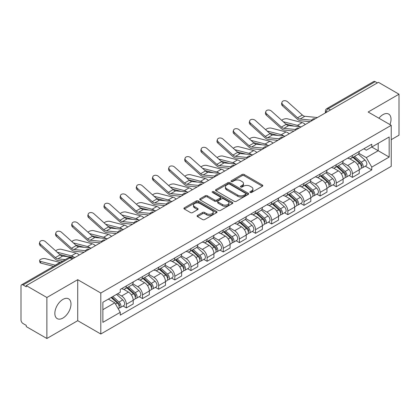 <?xml version="1.0" encoding="UTF-8"?>
<svg xmlns="http://www.w3.org/2000/svg" width="420" height="420" viewBox="0 0 420 420"><rect width="100%" height="100%" fill="white"/><g stroke="black" fill="none" stroke-linecap="round" stroke-linejoin="round"><path stroke-width="0.63" d="M250.189 192.46A1.008 0.583 0 0 0 251.612 192.46L262.406 186.228A1.439 0.83 0 0 0 262.826 185.64A1.439 0.83 0 0 0 262.406 185.057L244.12 174.5A1.439 0.83 0 0 0 242.088 174.5L231.294 180.731A1.008 0.583 0 0 0 231 181.141A1.008 0.583 0 0 0 231.294 181.55A1.008 0.583 0 0 0 232.717 181.55L234.113 180.742A4.599 2.656 0 0 1 240.613 180.742L242.135 181.624A4.599 2.656 0 0 1 243.484 183.503A4.599 2.656 0 0 1 242.135 185.378L240.739 186.186A1.008 0.583 0 0 0 240.445 186.596A1.008 0.583 0 0 0 240.739 187.005A1.008 0.583 0 0 0 242.162 187.005L243.558 186.202A4.599 2.656 0 0 1 250.063 186.202L251.585 187.078A4.599 2.656 0 0 1 252.934 188.958A4.599 2.656 0 0 1 251.585 190.832L250.189 191.641A1.008 0.583 0 0 0 249.895 192.05A1.008 0.583 0 0 0 250.189 192.46L250.189 191.641M62.921 318.056A11.419 6.594 120 0 0 70.376 307.996A11.419 6.594 120 0 0 68.628 298.846A11.419 6.594 120 0 0 62.921 299.413A11.419 6.594 120 0 0 55.461 309.472A11.419 6.594 120 0 0 57.209 318.623A11.419 6.594 120 0 0 62.921 318.056M389.949 124.588A11.419 6.594 120 0 0 388.668 114.072A11.419 6.594 120 0 0 382.956 114.639A11.419 6.594 120 0 0 378.919 118.225M197.484 215.439A1.439 0.83 0 0 0 197.064 216.027A1.439 0.83 0 0 0 197.484 216.615L202.619 219.576A1.439 0.83 0 0 0 204.65 219.576L216.636 212.651A1.439 0.83 0 0 0 217.056 212.069A1.439 0.83 0 0 0 216.636 211.481L198.35 200.923A1.439 0.83 0 0 0 196.319 200.923L184.328 207.842A1.439 0.83 0 0 0 183.908 208.43A1.439 0.83 0 0 0 184.328 209.018L190.528 212.594A1.439 0.83 0 0 0 192.559 212.594L197.689 209.633A1.439 0.83 0 0 0 198.109 209.044A1.439 0.83 0 0 0 197.689 208.462L194.618 206.687A3.843 2.221 0 0 1 193.489 205.118A3.843 2.221 0 0 1 195.862 203.065A3.843 2.221 0 0 1 200.051 203.548L212.09 210.499A3.843 2.221 0 0 1 213.218 212.069A3.843 2.221 0 0 1 210.845 214.116A3.843 2.221 0 0 1 206.656 213.638L204.65 212.478A1.439 0.83 0 0 0 202.619 212.478L197.484 215.439L197.484 216.615M100.8 293.018L77.721 279.689L46.877 297.496L26.276 285.605L378.404 82.309L399 94.201L368.156 112.009L391.235 125.333L100.8 293.018L100.8 334.01L391.235 166.331L391.235 125.333M234.213 201.332A1.439 0.83 0 0 0 236.245 201.332L248.236 194.413A1.439 0.83 0 0 0 248.656 193.825A1.439 0.83 0 0 0 248.236 193.237L229.945 182.679A1.439 0.83 0 0 0 227.913 182.679L215.927 189.604A1.439 0.83 0 0 0 215.502 190.186A1.439 0.83 0 0 0 215.927 190.775L234.213 201.332M212.825 192.68A1.008 0.583 0 0 1 213.843 192.822L213.843 191.625L232.433 202.361A1.439 0.83 0 0 1 232.853 202.944A1.439 0.83 0 0 1 232.433 203.532L220.447 210.452A1.439 0.83 0 0 1 218.416 210.452L200.125 199.894L200.125 198.723A1.439 0.83 0 0 0 199.705 199.311A1.439 0.83 0 0 0 200.125 199.894M200.125 198.723L205.259 195.762A1.439 0.83 0 0 1 207.291 195.762L214.704 200.041A1.439 0.83 0 0 0 216.736 200.041L220.143 198.077A1.439 0.83 0 0 0 220.563 197.489A1.439 0.83 0 0 0 220.143 196.907L212.42 192.444A1.008 0.583 0 0 1 212.126 192.034A1.008 0.583 0 0 1 212.746 191.499A1.008 0.583 0 0 1 213.843 191.625M46.877 297.496L46.877 338.494L26.276 326.603L26.276 325.406L23.069 323.552A2.929 1.691 -120 0 1 21 319.967L21 286.146A2.929 1.691 -120 0 1 21.604 284.802L68.492 257.733A2.929 1.691 60 0 1 69.956 257.88L23.069 284.949A2.929 1.691 -120 0 0 21.604 284.802M391.235 139.676L399 135.198L399 94.201M46.877 338.494L77.721 320.686L100.8 334.01M26.276 285.605L26.276 286.802L23.069 284.949M330.482 109.977L328.309 108.722A2.929 1.691 60 0 0 326.844 108.575L373.732 81.506A2.929 1.691 60 0 1 375.191 81.653L328.309 108.722A2.929 1.691 120 0 0 326.235 112.308L326.235 112.429M377.37 82.908L375.191 81.653M352.422 155.395A6.736 3.885 60 0 1 351.031 158.419L357.861 154.471A6.736 3.885 -120 0 0 359.252 151.452M342.725 162.645L347.66 165.491A6.736 3.885 60 0 1 352.422 173.738L359.252 169.796A6.736 3.885 -120 0 0 354.491 161.548L349.603 158.728M359.252 169.796L359.252 173.439L352.422 177.387L349.146 175.492M351.031 158.419A6.736 3.885 60 0 1 347.713 158.114M352.422 173.738L352.422 177.387M336.278 164.719A6.736 3.885 60 0 1 334.882 167.738L341.712 163.795A6.736 3.885 -120 0 0 343.108 160.771M333.002 184.816L336.278 186.706L343.108 182.763L343.108 179.12A6.736 3.885 -120 0 0 338.347 170.872L333.459 168.047M334.882 167.738A6.736 3.885 60 0 1 331.569 167.433M326.582 171.969L331.517 174.815A6.736 3.885 60 0 1 336.278 183.062L336.278 186.706M320.129 174.037A6.736 3.885 60 0 1 318.733 177.061L325.568 173.119A6.736 3.885 -120 0 0 326.959 170.095M316.853 194.14L320.129 196.03L326.959 192.087L326.959 188.438A6.736 3.885 -120 0 0 322.198 180.196L317.31 177.371M318.733 177.061A6.736 3.885 60 0 1 315.42 176.757M310.433 181.288L315.368 184.139A6.736 3.885 60 0 1 320.129 192.386L320.129 196.03M303.98 183.362A6.736 3.885 60 0 1 302.589 186.386L309.419 182.438A6.736 3.885 -120 0 0 310.816 179.419M300.709 203.459L303.98 205.354L310.816 201.406L310.816 197.762A6.736 3.885 -120 0 0 306.054 189.515L301.161 186.695M302.589 186.386A6.736 3.885 60 0 1 299.271 186.081M294.289 190.612L299.224 193.457A6.736 3.885 60 0 1 303.98 201.705L303.98 205.354M287.837 192.685A6.736 3.885 60 0 1 286.44 195.704L293.27 191.762A6.736 3.885 -120 0 0 294.667 188.738M284.56 212.783L287.837 214.672L294.667 210.73L294.667 207.086A6.736 3.885 -120 0 0 289.905 198.839L285.017 196.014M286.44 195.704A6.736 3.885 60 0 1 283.127 195.4M278.14 199.936L283.075 202.781A6.736 3.885 60 0 1 287.837 211.029L287.837 214.672M271.688 202.004A6.736 3.885 60 0 1 270.296 205.028L277.127 201.085A6.736 3.885 -120 0 0 278.518 198.061M268.411 222.107L271.688 223.997L278.518 220.054L278.518 216.405A6.736 3.885 -120 0 0 273.761 208.163L268.868 205.338M270.296 205.028A6.736 3.885 60 0 1 266.978 204.724M261.996 209.255L266.926 212.105A6.736 3.885 60 0 1 271.688 220.353L271.688 223.997M255.544 211.328A6.736 3.885 60 0 1 254.147 214.352L260.978 210.404A6.736 3.885 -120 0 0 262.374 207.386M252.268 231.425L255.544 233.321L262.374 229.373L262.374 225.729A6.736 3.885 -120 0 0 257.612 217.481L252.725 214.662M254.147 214.352A6.736 3.885 60 0 1 250.834 214.048M245.847 218.578L250.782 221.424A6.736 3.885 60 0 1 255.544 229.672L255.544 233.321M239.395 220.652A6.736 3.885 60 0 1 237.998 223.671L244.834 219.728A6.736 3.885 -120 0 0 246.225 216.704M236.119 240.749L239.395 242.639L246.225 238.697L246.225 235.053A6.736 3.885 -120 0 0 241.463 226.805L236.576 223.981M237.998 223.671A6.736 3.885 60 0 1 234.685 223.367M229.698 227.903L234.633 230.748A6.736 3.885 60 0 1 239.395 238.996L239.395 242.639M223.246 229.971A6.736 3.885 60 0 1 221.855 232.995L228.685 229.052A6.736 3.885 -120 0 0 230.081 226.028M219.975 250.073L223.251 251.963L230.081 248.021L230.081 244.372A6.736 3.885 -120 0 0 225.32 236.129L220.427 233.305M221.855 232.995A6.736 3.885 60 0 1 218.542 232.691M213.554 237.221L218.489 240.072A6.736 3.885 60 0 1 223.251 248.32L223.251 251.963M207.102 239.295A6.736 3.885 60 0 1 205.706 242.319L212.541 238.371A6.736 3.885 -120 0 0 213.932 235.352M203.826 259.392L207.102 261.287L213.932 257.339L213.932 253.696A6.736 3.885 -120 0 0 209.171 245.448L204.283 242.629M205.706 242.319A6.736 3.885 60 0 1 202.393 242.015M197.405 246.545L202.34 249.391A6.736 3.885 60 0 1 207.102 257.639L207.102 261.287M190.953 248.619A6.736 3.885 60 0 1 189.562 251.638L196.392 247.695A6.736 3.885 -120 0 0 197.788 244.671M187.682 268.716L190.953 270.606L197.788 266.663L197.788 263.02A6.736 3.885 -120 0 0 193.027 254.772L188.134 251.947M189.562 251.638A6.736 3.885 60 0 1 186.244 251.333M181.262 255.869L186.191 258.715A6.736 3.885 60 0 1 190.953 266.963L190.953 270.606M174.809 257.938A6.736 3.885 60 0 1 173.413 260.962L180.243 257.019A6.736 3.885 -120 0 0 181.64 253.995M171.533 278.04L174.809 279.93L181.64 275.987L181.64 272.339A6.736 3.885 -120 0 0 176.878 264.096L171.99 261.272M173.413 260.962A6.736 3.885 60 0 1 170.1 260.657M165.113 265.188L170.047 268.039A6.736 3.885 60 0 1 174.809 276.286L174.809 279.93M158.66 267.262A6.736 3.885 60 0 1 157.269 270.286L164.099 266.338A6.736 3.885 -120 0 0 165.491 263.319M155.384 287.359L158.66 289.254L165.491 285.306L165.491 281.663A6.736 3.885 -120 0 0 160.734 273.415L155.841 270.596M157.269 270.286A6.736 3.885 60 0 1 153.951 269.981M148.969 274.512L153.899 277.358A6.736 3.885 60 0 1 158.66 285.605L158.66 289.254M142.517 276.586A6.736 3.885 60 0 1 141.12 279.605L147.95 275.662A6.736 3.885 -120 0 0 149.347 272.638M139.241 296.683L142.517 298.573L149.347 294.63L149.347 290.987A6.736 3.885 -120 0 0 144.585 282.739L139.697 279.914M141.12 279.605A6.736 3.885 60 0 1 137.807 279.3M132.82 283.836L137.755 286.681A6.736 3.885 60 0 1 142.517 294.929L142.517 298.573M126.367 285.905A6.736 3.885 60 0 1 124.971 288.929L131.806 284.986A6.736 3.885 -120 0 0 133.198 281.962M123.092 306.007L126.367 307.897L133.198 303.954L133.198 300.305A6.736 3.885 -120 0 0 128.436 292.063L123.548 289.238M124.971 288.929A6.736 3.885 60 0 1 121.658 288.624M117.674 293.732L121.606 296.006A6.736 3.885 60 0 1 126.367 304.253L126.367 307.897M363.862 148.79L366.293 150.197L389.167 136.988L378.194 143.325L378.194 150.733L366.293 157.605L358.874 153.321M102.874 309.687L114.776 302.815L120.262 312.317L102.874 322.361L102.874 302.279L120.262 292.241L120.262 289.433L371.779 144.218L371.779 147.026L389.167 157.07L371.779 167.108L366.293 157.605M389.167 136.988L389.167 157.07M120.262 312.317L120.262 315.126L371.779 169.916L371.779 167.108M77.721 279.689L77.721 320.686M114.776 302.815L108.36 299.114M365.295 166.173L371.779 169.916M250.593 192.602L251.585 192.029A4.599 2.656 0 0 0 252.934 190.15L252.934 188.958M243.484 183.503L243.484 184.695A4.599 2.656 0 0 1 242.135 186.575L241.143 187.147M262.385 186.239L244.12 175.691A1.439 0.83 0 0 0 242.088 175.691L231.693 181.692M248.215 194.423L229.945 183.876A1.439 0.83 0 0 0 227.913 183.876L215.943 190.785L215.927 189.604M245.695 194.234A1.008 0.583 0 0 0 245.989 193.825A1.008 0.583 0 0 0 245.695 193.415L229.64 184.144A1.008 0.583 0 0 0 228.218 184.144L226.748 185A4.599 2.656 0 0 0 225.398 186.874A4.599 2.656 0 0 0 226.748 188.753L237.72 195.085A4.599 2.656 0 0 0 244.22 195.085L245.695 194.234L245.695 195.431A1.008 0.583 0 0 0 245.989 195.022L245.989 193.825M225.398 186.874L225.398 188.071A4.599 2.656 0 0 0 226.748 189.945L226.748 188.753M245.695 195.431L244.22 196.282A4.599 2.656 0 0 1 237.72 196.282L226.748 189.945M200.146 199.904L205.259 196.954L205.259 195.762M220.563 197.489L220.563 198.686A1.439 0.83 0 0 1 220.143 199.274L216.736 201.238A1.439 0.83 0 0 1 214.704 201.238L207.291 196.954A1.439 0.83 0 0 0 205.259 196.954M213.843 192.822L232.417 203.542M222.401 204.488A3.843 2.221 0 0 0 226.59 204.965A3.843 2.221 0 0 0 228.963 202.918A3.843 2.221 0 0 0 227.84 201.348L223.597 198.896A1.439 0.83 0 0 0 221.566 198.896L218.159 200.865A1.439 0.83 0 0 0 217.739 201.448A1.439 0.83 0 0 0 218.159 202.036L222.401 204.488L222.401 205.679A3.843 2.221 0 0 0 226.59 206.162A3.843 2.221 0 0 0 228.963 204.109L228.963 202.918M217.739 201.448L217.739 202.645A1.439 0.83 0 0 0 218.159 203.233L218.159 202.036M222.401 205.679L218.159 203.233M213.218 212.069L213.218 213.26A3.843 2.221 0 0 1 210.845 215.313A3.843 2.221 0 0 1 206.656 214.83L204.65 213.675A1.439 0.83 0 0 0 202.619 213.675L197.505 216.626M193.489 205.118L193.489 206.309A3.843 2.221 0 0 0 194.618 207.879L194.618 206.687M197.668 209.643L194.618 207.879M216.615 212.667L198.35 202.12A1.439 0.83 0 0 0 196.319 202.12L184.349 209.029M305.293 124.52A7.319 4.226 -120 0 0 302.185 122.603L287.438 118.813A3.365 1.355 -11.9 0 0 284.177 119.012A3.365 1.355 -11.9 0 0 281.836 120.44M352.889 157.343L359.468 163.212A3.659 2.111 60 0 1 360.617 168.872L359.252 169.659M353.062 157.495L356.16 159.285M353.556 156.959L360.875 163.49A1.759 1.013 60 0 1 361.426 166.21A1.759 1.013 60 0 1 361.268 166.273M354.648 156.324L361.226 162.199A3.659 2.111 60 0 1 362.376 167.853A3.659 2.111 60 0 1 361.274 167.974M358.318 154.124L364.954 160.046A3.659 2.111 60 0 1 366.104 165.706L362.376 167.853M294.278 126.158L285.773 123.968M299.911 126.709A7.319 4.226 -120 0 0 297.423 125.354L283.253 121.711M317.415 117.521L304.831 116.282A5.418 3.129 60 0 1 302.337 115.022L287.59 101.787A3.365 2.394 15.6 0 0 284.277 100.7A3.365 2.394 15.6 0 0 281.967 102.254A3.365 2.394 15.6 0 0 282.828 104.538L282.471 105.824A3.365 2.394 -164.4 0 1 281.61 103.546L281.967 102.254M311.687 120.173L300.069 119.033A5.418 3.129 60 0 1 297.575 117.773L282.828 104.538M310.165 121.706L300.584 120.766A7.319 4.226 60 0 1 297.218 119.059L282.471 105.824M289.144 133.844A7.319 4.226 -120 0 0 286.041 131.927L271.294 128.132A3.365 1.355 -11.9 0 0 268.034 128.331A3.365 1.355 -11.9 0 0 265.692 129.759M336.745 166.666L343.324 172.536A3.659 2.111 60 0 1 344.474 178.196L343.108 178.983M336.919 166.819L340.016 168.609M337.407 166.283L344.726 172.814A1.759 1.013 60 0 1 345.282 175.529A1.759 1.013 60 0 1 345.119 175.591M338.504 165.648L345.082 171.518A3.659 2.111 60 0 1 346.232 177.177A3.659 2.111 60 0 1 345.125 177.298M342.169 163.443L348.81 169.37A3.659 2.111 60 0 1 349.955 175.025L346.232 177.177M278.135 135.476L269.624 133.292M283.768 136.033A7.319 4.226 -120 0 0 281.279 134.673L267.109 131.03M273 143.162A7.319 4.226 -120 0 0 269.892 141.246L255.145 137.456A3.365 1.355 -11.9 0 0 251.885 137.655A3.365 1.355 -11.9 0 0 249.543 139.083M320.596 175.985L327.175 181.855A3.659 2.111 60 0 1 328.325 187.514L326.959 188.302M320.77 176.143L323.867 177.928M321.258 175.602L328.582 182.138A1.759 1.013 60 0 1 329.133 184.853A1.759 1.013 60 0 1 328.97 184.916M322.355 174.972L328.933 180.841A3.659 2.111 60 0 1 330.083 186.501A3.659 2.111 60 0 1 328.981 186.617M326.025 172.767L332.661 178.689A3.659 2.111 60 0 1 333.811 184.349L330.083 186.501M261.986 144.8L253.481 142.611M267.619 145.352A7.319 4.226 -120 0 0 265.13 143.997L250.96 140.353M301.271 126.84L288.682 125.606A5.418 3.129 60 0 1 286.193 124.346L271.446 111.111A3.365 2.394 15.6 0 0 268.133 110.024A3.365 2.394 15.6 0 0 265.823 111.578A3.365 2.394 15.6 0 0 266.684 113.857L266.322 115.148A3.365 2.394 -164.4 0 1 265.461 112.87L265.823 111.578M295.544 129.496L283.92 128.357A5.418 3.129 60 0 1 281.431 127.092L266.684 113.857M294.016 131.03L284.435 130.09A7.319 4.226 60 0 1 281.069 128.383L266.322 115.148M285.122 136.164L272.538 134.93A5.418 3.129 60 0 1 270.044 133.665L255.297 120.43A3.365 2.394 15.6 0 0 251.984 119.343A3.365 2.394 15.6 0 0 249.674 120.902A3.365 2.394 15.6 0 0 250.535 123.181L250.178 124.467A3.365 2.394 -164.4 0 1 249.312 122.189L249.674 120.902M279.394 138.821L267.776 137.676A5.418 3.129 60 0 1 265.283 136.416L250.535 123.181M277.872 140.353L268.291 139.409A7.319 4.226 60 0 1 264.925 137.708L250.178 124.467M256.851 152.486A7.319 4.226 -120 0 0 253.743 150.57L238.996 146.779A3.365 1.355 -11.9 0 0 235.741 146.979A3.365 1.355 -11.9 0 0 233.399 148.407M304.447 185.309L311.031 191.179A3.659 2.111 60 0 1 312.175 196.838L310.81 197.626M304.626 185.462L307.718 187.252M305.114 184.926L312.433 191.457A1.759 1.013 60 0 1 312.984 194.177A1.759 1.013 60 0 1 312.827 194.24M306.212 184.291L312.79 190.166A3.659 2.111 60 0 1 313.94 195.82A3.659 2.111 60 0 1 312.832 195.941M309.876 182.091L316.517 188.013A3.659 2.111 60 0 1 317.662 193.672L313.94 195.82M245.837 154.124L237.332 151.935M251.47 154.675A7.319 4.226 -120 0 0 248.987 153.321L234.811 149.678M240.702 161.81A7.319 4.226 -120 0 0 237.599 159.894L222.852 156.098A3.365 1.355 -11.9 0 0 219.592 156.298A3.365 1.355 -11.9 0 0 217.25 157.726M288.304 194.633L294.882 200.503A3.659 2.111 60 0 1 296.032 206.162L294.667 206.95M288.477 194.785L291.575 196.576M288.965 194.25L296.289 200.781A1.759 1.013 60 0 1 296.84 203.495A1.759 1.013 60 0 1 296.678 203.558M290.062 193.615L296.641 199.484A3.659 2.111 60 0 1 297.791 205.144A3.659 2.111 60 0 1 296.683 205.265M293.732 191.41L300.368 197.337A3.659 2.111 60 0 1 301.518 202.991L297.791 205.144M229.693 163.443L221.183 161.259M235.326 164A7.319 4.226 -120 0 0 232.838 162.64L218.668 158.996M224.558 171.129A7.319 4.226 -120 0 0 221.45 169.213L206.703 165.422A3.365 1.355 -11.9 0 0 203.448 165.622A3.365 1.355 -11.9 0 0 201.107 167.05M272.155 203.952L278.733 209.822A3.659 2.111 60 0 1 279.883 215.481L278.518 216.269M272.328 204.109L275.425 205.895M272.822 203.569L280.14 210.105A1.759 1.013 60 0 1 280.691 212.819A1.759 1.013 60 0 1 280.534 212.882M273.913 202.939L280.497 208.808A3.659 2.111 60 0 1 281.642 214.468A3.659 2.111 60 0 1 280.539 214.583M277.583 200.734L284.219 206.656A3.659 2.111 60 0 1 285.369 212.315L281.642 214.468M213.544 172.767L205.039 170.578M219.177 173.318A7.319 4.226 -120 0 0 216.689 171.964L202.519 168.32M268.973 145.488L256.389 144.249A5.418 3.129 60 0 1 253.895 142.989L239.153 129.754A3.365 2.394 15.6 0 0 235.841 128.667A3.365 2.394 15.6 0 0 233.525 130.221A3.365 2.394 15.6 0 0 234.392 132.505L234.029 133.791A3.365 2.394 -164.4 0 1 233.168 131.513L233.525 130.221M263.251 148.139L251.627 147A5.418 3.129 60 0 1 249.139 145.74L234.392 132.505M261.723 149.672L252.142 148.733A7.319 4.226 60 0 1 248.777 147.026L234.029 133.791M252.829 154.807L240.24 153.573A5.418 3.129 60 0 1 237.752 152.313L223.004 139.078A3.365 2.394 15.6 0 0 219.691 137.991A3.365 2.394 15.6 0 0 217.382 139.545A3.365 2.394 15.6 0 0 218.243 141.823L217.886 143.115A3.365 2.394 -164.4 0 1 217.019 140.837L217.382 139.545M247.102 157.463L235.484 156.324A5.418 3.129 60 0 1 232.99 155.059L218.243 141.823M245.579 158.996L235.998 158.056A7.319 4.226 60 0 1 232.633 156.35L217.886 143.115M236.68 164.131L224.096 162.897A5.418 3.129 60 0 1 221.603 161.632L206.855 148.397A3.365 2.394 15.6 0 0 203.548 147.31A3.365 2.394 15.6 0 0 201.233 148.869A3.365 2.394 15.6 0 0 202.094 151.148L201.737 152.434A3.365 2.394 -164.4 0 1 200.876 150.155L201.233 148.869M230.958 166.787L219.334 165.643A5.418 3.129 60 0 1 216.841 164.383L202.094 151.148M229.43 168.32L219.849 167.375A7.319 4.226 60 0 1 216.484 165.674L201.737 152.434M208.409 180.453A7.319 4.226 -120 0 0 205.306 178.537L190.559 174.746A3.365 1.355 -11.9 0 0 187.299 174.946A3.365 1.355 -11.9 0 0 184.958 176.374M256.011 213.276L262.589 219.146A3.659 2.111 60 0 1 263.739 224.805L262.374 225.593M256.184 213.428L259.282 215.219M256.673 212.893L263.996 219.424A1.759 1.013 60 0 1 264.548 222.143A1.759 1.013 60 0 1 264.385 222.206M257.77 212.258L264.348 218.132A3.659 2.111 60 0 1 265.498 223.787A3.659 2.111 60 0 1 264.39 223.907M261.44 210.058L268.076 215.98A3.659 2.111 60 0 1 269.225 221.639L265.498 223.787M197.4 182.091L188.89 179.902M203.033 182.642A7.319 4.226 -120 0 0 200.545 181.288L186.375 177.644M220.537 173.455L207.947 172.216A5.418 3.129 60 0 1 205.459 170.956L190.712 157.721A3.365 2.394 15.6 0 0 187.399 156.634A3.365 2.394 15.6 0 0 185.089 158.193A3.365 2.394 15.6 0 0 185.95 160.472L185.588 161.758A3.365 2.394 -164.4 0 1 184.727 159.479L185.089 158.193M214.809 176.106L203.185 174.967A5.418 3.129 60 0 1 200.697 173.707L185.95 160.472M213.287 177.639L203.705 176.699A7.319 4.226 60 0 1 200.335 174.993L185.588 161.758M192.266 189.777A7.319 4.226 -120 0 0 189.158 187.861L174.41 184.065A3.365 1.355 -11.9 0 0 171.15 184.265A3.365 1.355 -11.9 0 0 168.809 185.692M239.862 222.6L246.44 228.47A3.659 2.111 60 0 1 247.59 234.129L246.225 234.916M240.035 222.752L243.133 224.542M240.524 222.217L247.847 228.748A1.759 1.013 60 0 1 248.399 231.462A1.759 1.013 60 0 1 248.241 231.525M241.621 221.582L248.199 227.451A3.659 2.111 60 0 1 249.349 233.111A3.659 2.111 60 0 1 248.246 233.231M245.291 219.377L251.927 225.304A3.659 2.111 60 0 1 253.076 230.958L249.349 233.111M181.251 191.41L172.746 189.226M186.884 191.966A7.319 4.226 -120 0 0 184.396 190.607L170.226 186.963M204.388 182.774L191.803 181.54A5.418 3.129 60 0 1 189.31 180.28L174.562 167.044A3.365 2.394 15.6 0 0 171.25 165.958A3.365 2.394 15.6 0 0 168.94 167.512A3.365 2.394 15.6 0 0 169.801 169.79L169.444 171.082A3.365 2.394 -164.4 0 1 168.583 168.803L168.94 167.512M198.66 185.43L187.042 184.291A5.418 3.129 60 0 1 184.548 183.026L169.801 169.79M197.138 186.963L187.556 186.023A7.319 4.226 60 0 1 184.191 184.317L169.444 171.082M176.117 199.096A7.319 4.226 -120 0 0 173.014 197.179L158.267 193.389A3.365 1.355 -11.9 0 0 155.006 193.589A3.365 1.355 -11.9 0 0 152.665 195.017M223.713 231.919L230.297 237.788A3.659 2.111 60 0 1 231.446 243.448L230.076 244.235M223.892 232.076L226.989 233.861M224.38 231.536L231.698 238.072A1.759 1.013 60 0 1 232.25 240.786A1.759 1.013 60 0 1 232.092 240.849M225.477 230.906L232.055 236.775A3.659 2.111 60 0 1 233.205 242.434A3.659 2.111 60 0 1 232.097 242.55M229.142 228.701L235.783 234.623A3.659 2.111 60 0 1 236.927 240.282L233.205 242.434M165.107 200.734L156.597 198.544M170.735 201.285A7.319 4.226 -120 0 0 168.252 199.93L154.077 196.287M188.244 192.097L175.655 190.864A5.418 3.129 60 0 1 173.166 189.599L158.419 176.363A3.365 2.394 15.6 0 0 155.106 175.277A3.365 2.394 15.6 0 0 152.796 176.836A3.365 2.394 15.6 0 0 153.657 179.114L153.295 180.401A3.365 2.394 -164.4 0 1 152.434 178.122L152.796 176.836M182.516 194.754L170.893 193.609A5.418 3.129 60 0 1 168.404 192.35L153.657 179.114M180.989 196.287L171.407 195.342A7.319 4.226 60 0 1 168.042 193.641L153.295 180.401M159.973 208.42A7.319 4.226 -120 0 0 156.865 206.504L142.118 202.713A3.365 1.355 -11.9 0 0 138.857 202.913A3.365 1.355 -11.9 0 0 136.516 204.341M207.569 241.243L214.148 247.112A3.659 2.111 60 0 1 215.297 252.772L213.932 253.559M207.743 241.395L210.84 243.185M208.231 240.859L215.554 247.391A1.759 1.013 60 0 1 216.106 250.11A1.759 1.013 60 0 1 215.943 250.173M209.328 240.224L215.906 246.099A3.659 2.111 60 0 1 217.056 251.753A3.659 2.111 60 0 1 215.953 251.874M212.998 238.025L219.634 243.947A3.659 2.111 60 0 1 220.784 249.606L217.056 251.753M148.958 210.058L140.448 207.869M154.591 210.609A7.319 4.226 -120 0 0 152.103 209.255L137.933 205.611M172.095 201.422L159.511 200.183A5.418 3.129 60 0 1 157.017 198.922L142.27 185.687A3.365 2.394 15.6 0 0 138.957 184.601A3.365 2.394 15.6 0 0 136.647 186.16A3.365 2.394 15.6 0 0 137.508 188.438L137.151 189.725A3.365 2.394 -164.4 0 1 136.285 187.446L136.647 186.16M166.367 204.073L154.749 202.934A5.418 3.129 60 0 1 152.255 201.673L137.508 188.438M164.845 205.606L155.264 204.666A7.319 4.226 60 0 1 151.898 202.96L137.151 189.725M143.824 217.744A7.319 4.226 -120 0 0 140.716 215.828L125.969 212.032A3.365 1.355 -11.9 0 0 122.714 212.231A3.365 1.355 -11.9 0 0 120.372 213.659M191.42 250.567L198.004 256.436A3.659 2.111 60 0 1 199.148 262.096L197.783 262.883M191.599 250.719L194.691 252.509M192.087 250.184L199.406 256.715A1.759 1.013 60 0 1 199.957 259.429A1.759 1.013 60 0 1 199.799 259.492M193.179 249.548L199.763 255.418A3.659 2.111 60 0 1 200.912 261.077A3.659 2.111 60 0 1 199.804 261.198M196.849 247.343L203.485 253.271A3.659 2.111 60 0 1 204.635 258.925L200.912 261.077M132.809 219.377L124.304 217.192M138.442 219.933A7.319 4.226 -120 0 0 135.959 218.573L121.784 214.93M127.675 227.062A7.319 4.226 -120 0 0 124.572 225.146L109.825 221.356A3.365 1.355 -11.9 0 0 106.564 221.555A3.365 1.355 -11.9 0 0 104.223 222.983M175.277 259.885L181.855 265.755A3.659 2.111 60 0 1 183.005 271.415L181.64 272.202M175.45 260.043L178.547 261.828M175.938 259.502L183.262 266.038A1.759 1.013 60 0 1 183.813 268.753A1.759 1.013 60 0 1 183.65 268.816M177.035 258.872L183.614 264.742A3.659 2.111 60 0 1 184.763 270.401A3.659 2.111 60 0 1 183.656 270.517M180.705 256.667L187.341 262.589A3.659 2.111 60 0 1 188.491 268.249L184.763 270.401M116.666 228.701L108.155 226.511M122.299 229.252A7.319 4.226 -120 0 0 119.81 227.897L105.641 224.254M111.531 236.387A7.319 4.226 -120 0 0 108.423 234.47L93.676 230.68A3.365 1.355 -11.9 0 0 90.421 230.879A3.365 1.355 -11.9 0 0 88.079 232.307M159.128 269.209L165.706 275.079A3.659 2.111 60 0 1 166.856 280.739L165.491 281.526M159.301 269.362L162.398 271.152M159.794 268.826L167.113 275.357A1.759 1.013 60 0 1 167.664 278.077A1.759 1.013 60 0 1 167.507 278.14M160.886 268.191L167.47 274.066A3.659 2.111 60 0 1 168.614 279.72A3.659 2.111 60 0 1 167.512 279.841M164.556 265.991L171.192 271.913A3.659 2.111 60 0 1 172.342 277.573L168.614 279.72M100.517 238.025L92.011 235.835M106.15 238.576A7.319 4.226 -120 0 0 103.661 237.221L89.492 233.578M95.382 245.71A7.319 4.226 -120 0 0 92.279 243.794L77.532 239.999A3.365 1.355 -11.9 0 0 74.272 240.198A3.365 1.355 -11.9 0 0 71.93 241.626M142.984 278.534L149.562 284.403A3.659 2.111 60 0 1 150.712 290.062L149.347 290.85M143.157 278.686L146.255 280.476M143.645 278.15L150.969 284.681A1.759 1.013 60 0 1 151.52 287.395A1.759 1.013 60 0 1 151.358 287.459M144.743 277.515L151.321 283.385A3.659 2.111 60 0 1 152.471 289.044A3.659 2.111 60 0 1 151.363 289.165M148.412 275.31L155.048 281.237A3.659 2.111 60 0 1 156.198 286.892L152.471 289.044M84.373 247.343L75.862 245.159M90.006 247.9A7.319 4.226 -120 0 0 87.517 246.54L73.348 242.897M79.238 255.029A7.319 4.226 -120 0 0 76.13 253.113L61.383 249.322A3.365 1.355 -11.9 0 0 58.123 249.522A3.365 1.355 -11.9 0 0 55.781 250.95M126.835 287.852L133.413 293.722A3.659 2.111 60 0 1 134.563 299.381L133.198 300.169M127.008 288.01L130.106 289.795M127.496 287.469L134.82 294.005A1.759 1.013 60 0 1 135.371 296.719A1.759 1.013 60 0 1 135.214 296.782M128.594 286.839L135.172 292.709A3.659 2.111 60 0 1 136.322 298.368A3.659 2.111 60 0 1 135.219 298.483M132.263 284.634L138.899 290.556A3.659 2.111 60 0 1 140.049 296.216L136.322 298.368M68.224 256.667L59.719 254.478M73.857 257.219A7.319 4.226 -120 0 0 71.368 255.864L57.199 252.221M40.835 263.099A3.365 1.355 168.1 0 1 39.921 262.421L39.564 260.715A3.365 1.355 -11.9 0 0 40.477 261.392L40.835 263.099L53.54 266.364M60.228 262.505A7.319 4.226 -120 0 0 59.987 262.437L45.239 258.647A3.365 1.355 -11.9 0 0 41.491 259.003A3.365 1.355 -11.9 0 0 39.564 260.715M111.09 297.533L117.269 303.046A3.659 2.111 60 0 1 118.419 308.705L118.235 308.81M111.153 297.496L113.962 299.119M111.752 297.15L118.671 303.324A1.759 1.013 60 0 1 119.222 306.044A1.759 1.013 60 0 1 119.065 306.106M112.849 296.52L119.028 302.032A3.659 2.111 60 0 1 120.178 307.687A3.659 2.111 60 0 1 119.07 307.808M116.576 294.368L122.755 299.88A3.659 2.111 60 0 1 123.9 305.54L120.178 307.687M55.466 265.256A7.319 4.226 -120 0 0 55.225 265.188L40.477 261.392M155.946 210.74L143.362 209.507A5.418 3.129 60 0 1 140.868 208.247L126.126 195.011A3.365 2.394 15.6 0 0 122.813 193.924A3.365 2.394 15.6 0 0 120.498 195.478A3.365 2.394 15.6 0 0 121.364 197.757L121.002 199.048A3.365 2.394 -164.4 0 1 120.141 196.77L120.498 195.478M150.224 213.397L138.6 212.258A5.418 3.129 60 0 1 136.112 210.992L121.364 197.757M148.696 214.93L139.115 213.99A7.319 4.226 60 0 1 135.749 212.284L121.002 199.048M139.802 220.064L127.213 218.831A5.418 3.129 60 0 1 124.724 217.565L109.977 204.33A3.365 2.394 15.6 0 0 106.664 203.243A3.365 2.394 15.6 0 0 104.354 204.803A3.365 2.394 15.6 0 0 105.215 207.081L104.858 208.373A3.365 2.394 -164.4 0 1 103.992 206.089L104.354 204.803M134.075 222.721L122.451 221.576A5.418 3.129 60 0 1 119.963 220.316L105.215 207.081M132.552 224.254L122.971 223.309A7.319 4.226 60 0 1 119.6 221.608L104.858 208.373M123.653 229.388L111.069 228.149A5.418 3.129 60 0 1 108.575 226.889L93.828 213.654A3.365 2.394 15.6 0 0 90.515 212.567A3.365 2.394 15.6 0 0 88.205 214.127A3.365 2.394 15.6 0 0 89.066 216.405L88.709 217.691A3.365 2.394 -164.4 0 1 87.848 215.413L88.205 214.127M117.931 232.04L106.307 230.9A5.418 3.129 60 0 1 103.814 229.64L89.066 216.405M116.403 233.572L106.822 232.633A7.319 4.226 60 0 1 103.457 230.927L88.709 217.691M107.51 238.707L94.92 237.473A5.418 3.129 60 0 1 92.431 236.213L77.684 222.978A3.365 2.394 15.6 0 0 74.371 221.891A3.365 2.394 15.6 0 0 72.061 223.445A3.365 2.394 15.6 0 0 72.922 225.724L72.56 227.015A3.365 2.394 -164.4 0 1 71.699 224.737L72.061 223.445M101.782 241.364L90.158 240.224A5.418 3.129 60 0 1 87.67 238.959L72.922 225.724M100.254 242.897L90.678 241.957A7.319 4.226 60 0 1 87.308 240.251L72.56 227.015M91.361 248.031L78.776 246.797A5.418 3.129 60 0 1 76.283 245.532L61.535 232.297A3.365 2.394 15.6 0 0 58.223 231.21A3.365 2.394 15.6 0 0 55.913 232.769A3.365 2.394 15.6 0 0 56.774 235.048L56.416 236.339A3.365 2.394 -164.4 0 1 55.556 234.055L55.913 232.769M85.633 250.688L74.014 249.543A5.418 3.129 60 0 1 71.521 248.283L56.774 235.048M84.11 252.221L74.529 251.276A7.319 4.226 60 0 1 71.164 249.575L56.416 236.339M75.217 257.355L62.627 256.116A5.418 3.129 60 0 1 60.139 254.856L45.392 241.621A3.365 2.394 15.6 0 0 42.079 240.534A3.365 2.394 15.6 0 0 39.764 242.093A3.365 2.394 15.6 0 0 40.63 244.372L40.268 245.658A3.365 2.394 -164.4 0 1 39.407 243.38L39.764 242.093M65.273 259.591L57.866 258.867A5.418 3.129 60 0 1 55.377 257.607L40.63 244.372M62.779 261.03L58.38 260.6A7.319 4.226 60 0 1 55.015 258.893L40.268 245.658M326.34 112.366L326.235 112.308A2.929 1.691 0 0 1 325.379 111.111L325.379 112.922M142.517 294.929L149.347 290.987M158.66 285.605L165.491 281.663M174.809 276.286L181.64 272.339M190.953 266.963L197.788 263.02M207.102 257.639L213.932 253.696M223.251 248.32L230.081 244.372M239.395 238.996L246.225 235.053M255.544 229.672L262.374 225.729M271.688 220.353L278.518 216.405M287.837 211.029L294.667 207.086M303.98 201.705L310.816 197.762M320.129 192.386L326.959 188.438M336.278 183.062L343.108 179.12M126.367 304.253L133.198 300.305M121.606 296.006L128.436 292.063M137.755 286.681L144.585 282.739M153.899 277.358L160.734 273.415M170.047 268.039L176.878 264.096M186.191 258.715L193.027 254.772M202.34 249.391L209.171 245.448M218.489 240.072L225.32 236.129M234.633 230.748L241.463 226.805M250.782 221.424L257.612 217.481M266.926 212.105L273.761 208.163M283.075 202.781L289.905 198.839M299.224 193.457L306.054 189.515M315.368 184.139L322.198 180.196M331.517 174.815L338.347 170.872M347.66 165.491L354.491 161.548M314.874 118.986A2.929 1.691 120 0 0 313.582 119.732M298.73 128.31A2.929 1.691 120 0 0 297.439 129.055M282.581 137.629A2.929 1.691 120 0 0 281.29 138.38M266.438 146.953A2.929 1.691 120 0 0 265.141 147.698M250.289 156.277A2.929 1.691 120 0 0 248.997 157.022M234.14 165.596A2.929 1.691 120 0 0 232.848 166.346M217.996 174.919A2.929 1.691 120 0 0 216.704 175.665M201.847 184.244A2.929 1.691 120 0 0 200.555 184.989M185.703 193.562A2.929 1.691 120 0 0 184.411 194.313M169.554 202.886A2.929 1.691 120 0 0 168.263 203.632M153.41 212.21A2.929 1.691 120 0 0 152.114 212.956M137.261 221.529A2.929 1.691 120 0 0 135.97 222.28M121.112 230.853A2.929 1.691 120 0 0 119.821 231.599M104.969 240.177A2.929 1.691 120 0 0 103.677 240.922M88.82 249.496A2.929 1.691 120 0 0 87.528 250.247M72.13 259.135L69.956 257.88A2.929 1.691 120 0 1 71.421 257.733A2.929 2.929 0 0 0 68.492 257.733M251.585 192.029L251.585 190.832M240.739 187.005L240.739 186.186M242.135 186.575L242.135 185.378M231.294 181.55L231.294 180.731M242.088 175.691L242.088 174.5M244.12 175.691L244.12 174.5M262.406 186.228L262.406 185.057M227.913 183.876L227.913 182.679M229.945 183.876L229.945 182.679M248.236 194.413L248.236 193.237M237.72 196.282L237.72 195.085M244.22 196.282L244.22 195.085M207.291 196.954L207.291 195.762M214.704 201.238L214.704 200.041M216.736 201.238L216.736 200.041M220.143 199.274L220.143 198.077M232.433 203.532L232.433 202.361M202.619 213.675L202.619 212.478M204.65 213.675L204.65 212.478M206.656 214.83L206.656 213.638M197.689 209.633L197.689 208.462M184.328 209.018L184.328 207.842M196.319 202.12L196.319 200.923M198.35 202.12L198.35 200.923M216.636 212.651L216.636 211.481M359.468 163.212L357.42 164.399M361.788 165.401L361.132 165.784M364.954 160.046L361.226 162.199M302.185 122.603L297.423 125.354M300.069 119.033L304.831 116.282M297.575 117.773L302.337 115.022M343.324 172.536L341.271 173.717M345.644 174.725L344.983 175.109M348.81 169.37L345.082 171.518M286.041 131.927L281.279 134.673M327.175 181.855L325.122 183.041M329.495 184.049L328.839 184.427M332.661 178.689L328.933 180.841M269.892 141.246L265.13 143.997M283.92 128.357L288.682 125.606M281.431 127.092L286.193 124.346M267.776 137.676L272.538 134.93M265.283 136.416L270.044 133.665M311.031 191.179L308.978 192.365M313.352 193.368L312.69 193.751M316.517 188.013L312.79 190.166M253.743 150.57L248.987 153.321M294.882 200.503L292.829 201.684M297.203 202.692L296.541 203.075M300.368 197.337L296.641 199.484M237.599 159.894L232.838 162.64M278.733 209.822L276.685 211.008M281.059 212.016L280.397 212.394M284.219 206.656L280.497 208.808M221.45 169.213L216.689 171.964M251.627 147L256.389 144.249M249.139 145.74L253.895 142.989M235.484 156.324L240.24 153.573M232.99 155.059L237.752 152.313M219.334 165.643L224.096 162.897M216.841 164.383L221.603 161.632M262.589 219.146L260.536 220.332M264.91 221.335L264.248 221.718M268.076 215.98L264.348 218.132M205.306 178.537L200.545 181.288M203.185 174.967L207.947 172.216M200.697 173.707L205.459 170.956M246.44 228.47L244.393 229.651M248.761 230.659L248.105 231.042M251.927 225.304L248.199 227.451M189.158 187.861L184.396 190.607M187.042 184.291L191.803 181.54M184.548 183.026L189.31 180.28M230.297 237.788L228.244 238.975M232.617 239.983L231.956 240.361M235.783 234.623L232.055 236.775M173.014 197.179L168.252 199.93M170.893 193.609L175.655 190.864M168.404 192.35L173.166 189.599M214.148 247.112L212.095 248.299M216.468 249.302L215.812 249.685M219.634 243.947L215.906 246.099M156.865 206.504L152.103 209.255M154.749 202.934L159.511 200.183M152.255 201.673L157.017 198.922M198.004 256.436L195.951 257.618M200.324 258.625L199.663 259.009M203.485 253.271L199.763 255.418M140.716 215.828L135.959 218.573M181.855 265.755L179.802 266.942M184.175 267.95L183.514 268.328M187.341 262.589L183.614 264.742M124.572 225.146L119.81 227.897M165.706 275.079L163.658 276.266M168.026 277.268L167.37 277.651M171.192 271.913L167.47 274.066M108.423 234.47L103.661 237.221M149.562 284.403L147.509 285.584M151.883 286.592L151.221 286.976M155.048 281.237L151.321 283.385M92.279 243.794L87.517 246.54M133.413 293.722L131.365 294.908M135.734 295.916L135.077 296.294M138.899 290.556L135.172 292.709M76.13 253.113L71.368 255.864M117.269 303.046L115.5 304.07M119.59 305.235L118.928 305.618M122.755 299.88L119.028 302.032M59.987 262.437L55.225 265.188M138.6 212.258L143.362 209.507M136.112 210.992L140.868 208.247M122.451 221.576L127.213 218.831M119.963 220.316L124.724 217.565M106.307 230.9L111.069 228.149M103.814 229.64L108.575 226.889M90.158 240.224L94.92 237.473M87.67 238.959L92.431 236.213M74.014 249.543L78.776 246.797M71.521 248.283L76.283 245.532M57.866 258.867L62.627 256.116M55.377 257.607L60.139 254.856M315.126 118.844A2.929 2.929 0 0 0 311.367 121.013M298.977 128.163A2.929 2.929 0 0 0 295.223 130.331M282.833 137.487A2.929 2.929 0 0 0 279.074 139.655M266.684 146.811A2.929 2.929 0 0 0 262.925 148.979M250.535 156.13A2.929 2.929 0 0 0 246.782 158.298M234.392 165.454A2.929 2.929 0 0 0 230.633 167.622M218.243 174.778A2.929 2.929 0 0 0 214.489 176.946M202.099 184.097A2.929 2.929 0 0 0 198.34 186.265M185.95 193.421A2.929 2.929 0 0 0 182.196 195.589M169.801 202.745A2.929 2.929 0 0 0 166.047 204.913M153.657 212.063A2.929 2.929 0 0 0 149.898 214.232M137.508 221.387A2.929 2.929 0 0 0 133.754 223.555M121.364 230.711A2.929 2.929 0 0 0 117.605 232.88M105.215 240.03A2.929 2.929 0 0 0 101.462 242.198M89.072 249.354A2.929 2.929 0 0 0 85.312 251.522M72.991 258.636L71.421 257.733M326.844 108.575A2.929 2.929 0 0 0 325.379 111.111"/></g></svg>
